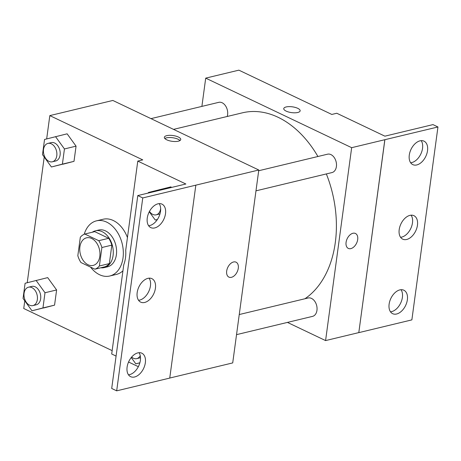 <?xml version="1.0" encoding="UTF-8"?>
<svg xmlns="http://www.w3.org/2000/svg" width="461" height="461" viewBox="0 0 461 461"><rect width="100%" height="100%" fill="white"/><g stroke="black" fill="none" stroke-linecap="round" stroke-linejoin="round"><path stroke-width="0.69" d="M91.635 238.464A14.182 9.819 76.5 0 1 99.933 252.882A14.182 9.819 76.5 0 1 93.174 265.409A14.182 9.819 76.5 0 1 80.306 253.913A14.182 9.819 76.5 0 1 86.541 237.824A14.182 9.819 76.5 0 1 91.635 238.464M80.323 237.254L77.828 255.705A18.307 12.678 76.5 0 0 80.952 262.54L94.914 269.189A18.307 12.678 76.5 0 0 99.392 265.98L101.887 247.522A18.307 12.678 76.5 0 0 98.763 240.694L84.801 234.038A18.307 12.678 76.5 0 0 80.323 237.254M99.392 265.98L109.343 263.588L111.839 245.131L101.887 247.522M98.763 240.694L108.715 238.302L94.753 231.647L84.801 234.038M108.715 238.302A18.307 12.678 76.5 0 1 111.839 245.131M109.343 263.588A18.307 12.678 76.5 0 1 104.86 266.798L94.914 269.189M100.786 267.778A18.913 13.098 -103.5 0 0 104.226 267.611A18.913 13.098 -103.5 0 0 113.078 255.544A18.913 13.098 -103.5 0 0 95.387 230.834A18.913 13.098 -103.5 0 0 92.246 232.252M95.387 230.834L98.706 230.039A18.913 13.098 76.5 0 1 105.494 230.892A18.913 13.098 76.5 0 1 116.391 254.749A18.913 13.098 76.5 0 1 107.546 266.815L104.226 267.611M84.219 234.263A28.369 19.644 76.5 0 1 96.493 220.842A28.369 19.644 76.5 0 1 106.681 222.121A28.369 19.644 76.5 0 1 123.277 250.957A28.369 19.644 76.5 0 1 109.753 276.006A28.369 19.644 76.5 0 1 90.587 267.132M96.493 220.842L103.126 219.246A28.369 19.644 76.5 0 1 113.314 220.525A28.369 19.644 76.5 0 1 127.438 237.576M122.949 270.797A28.369 19.644 76.5 0 1 116.391 274.416L109.753 276.006M169.752 378.043L232.713 362.911L258.794 170.005L142.76 197.936L137.787 195.568L185.875 184.002L137.781 161.085L142.754 159.886L49.823 115.607L46.67 138.911M44.221 157.04L27.228 282.714M24.779 300.843L23.742 308.507L112.15 350.637M51.419 166.986L74.002 161.344L76.059 146.154L67.133 133.823L44.544 139.464L42.493 154.648L51.419 166.986L62.396 164.133L64.448 148.949L55.522 136.612M31.976 310.789L54.559 305.147L56.617 289.957L47.69 277.62L25.101 283.267L23.05 298.451L31.976 310.789L42.954 307.936L45.005 292.747L36.079 280.415M178.355 141.187A8.275 2.922 -172.3 0 1 169.227 140.72A8.275 2.922 -172.3 0 1 164.352 137.315A8.275 2.922 -172.3 0 1 172.938 135.528A8.275 2.922 -172.3 0 1 180.752 139.527A8.275 2.922 -172.3 0 1 178.355 141.187M258.794 170.005L112.841 100.458L49.823 115.607M228.927 277.119A8.275 5.209 115.5 0 0 238.285 268.25A8.275 5.209 -64.5 0 1 228.927 277.119A8.275 5.209 -64.5 0 1 227.786 267.409A8.275 5.209 -64.5 0 1 236.044 262.176A8.275 5.209 -64.5 0 1 238.291 268.25A8.275 5.209 115.5 0 0 236.044 262.176M137.787 195.568L111.7 388.467L116.679 390.842L169.746 378.083L195.827 185.178M137.781 161.085L125.72 250.271A29.504 20.428 76.5 0 1 123.755 264.798L111.7 353.99L116.08 356.076M128.561 362.023L138.34 366.685M179.98 140.547A8.275 2.922 7.7 0 0 172.645 137.735A8.275 2.922 7.7 0 0 164.825 138.502M142.76 197.936L116.679 390.842M154.752 227.924A13 8.183 115.5 0 0 164.871 216.555A13 8.183 115.5 0 0 161.972 204.131A13 8.183 115.5 0 0 148.995 212.348A13 8.183 115.5 0 0 150.787 227.607A13 8.183 115.5 0 0 154.752 227.924M134.595 376.989A13 8.183 115.5 0 0 144.714 365.613A13 8.183 115.5 0 0 141.821 353.195A13 8.183 115.5 0 0 128.838 361.412A13 8.183 115.5 0 0 130.63 376.672A13 8.183 115.5 0 0 134.595 376.989M144.673 302.456A13 8.183 115.5 0 0 154.792 291.087A13 8.183 115.5 0 0 151.894 278.663A13 8.183 115.5 0 0 138.917 286.88A13 8.183 115.5 0 0 140.709 302.139A13 8.183 115.5 0 0 144.673 302.456M170.956 186.861L171.406 187.483L170.956 186.861L148.373 192.502L148.298 193.038M148.626 225.734A13 8.183 115.5 0 0 149.773 225.556A13 8.183 115.5 0 0 159.131 216.261A13 8.183 115.5 0 0 159.16 203.635M128.469 374.799A13 8.183 115.5 0 0 129.622 374.62A13 8.183 115.5 0 0 138.98 365.325A13 8.183 115.5 0 0 139.003 352.694M138.548 300.267A13 8.183 115.5 0 0 139.695 300.088A13 8.183 115.5 0 0 149.059 290.793A13 8.183 115.5 0 0 149.082 278.162M173.538 129.38L242.44 112.818A99.288 68.752 76.5 0 1 278.092 117.29A99.288 68.752 76.5 0 1 317.917 156.504M326.353 173.93A99.288 68.752 76.5 0 1 304.917 298.757M227.198 116.483A9.456 6.546 -103.5 0 0 222.15 102.768A9.456 6.546 -103.5 0 0 218.756 102.342L150.983 118.633M239.253 314.54L308.115 297.99A9.456 6.546 76.5 0 1 311.509 298.417A9.456 6.546 76.5 0 1 317.041 308.023A9.456 6.546 76.5 0 1 312.535 316.379L236.533 334.646M258.696 170.743L327.558 154.187A9.456 6.546 76.5 0 1 330.952 154.614A9.456 6.546 76.5 0 1 336.484 164.225A9.456 6.546 76.5 0 1 331.978 172.575L255.976 190.842M287.439 322.412L325.581 340.587L351.662 147.681L205.71 78.134L201.889 106.399M348.326 248.416A8.275 5.209 115.5 0 0 357.69 239.547A8.275 5.209 -64.5 0 1 348.326 248.416A8.275 5.209 -64.5 0 1 347.185 238.706A8.275 5.209 -64.5 0 1 355.448 233.473A8.275 5.209 -64.5 0 1 357.69 239.547A8.275 5.209 115.5 0 0 355.448 233.473M205.71 78.134L238.879 70.158L331.811 114.443L336.784 113.25L384.883 136.168L432.977 124.608L437.95 126.977L411.869 319.882L358.802 332.64L384.831 139.706L351.662 147.681M358.75 332.612L325.581 340.587M297.76 112.484A8.275 2.922 -172.3 0 1 288.632 112.017A8.275 2.922 -172.3 0 1 283.751 108.612A8.275 2.922 -172.3 0 1 292.343 106.825A8.275 2.922 -172.3 0 1 300.151 110.824A8.275 2.922 -172.3 0 1 297.76 112.484M437.95 126.977L384.831 139.706M300.151 110.83A8.275 2.922 7.7 0 0 292.343 106.831A8.275 2.922 7.7 0 0 283.751 108.612M406.694 239.472A13 8.183 115.5 0 0 416.813 228.097A13 8.183 115.5 0 0 413.92 215.679A13 8.183 115.5 0 0 400.937 223.896A13 8.183 115.5 0 0 402.73 239.155A13 8.183 115.5 0 0 406.694 239.472M399.877 289.888A13 8.183 115.5 0 0 389.758 301.264A13 8.183 115.5 0 0 392.657 313.687A13 8.183 115.5 0 0 405.634 305.464A13 8.183 115.5 0 0 403.842 290.211A13 8.183 115.5 0 0 399.877 289.888M420.034 140.83A13 8.183 115.5 0 0 409.915 152.205A13 8.183 115.5 0 0 412.808 164.623A13 8.183 115.5 0 0 425.791 156.406A13 8.183 115.5 0 0 423.993 141.147A13 8.183 115.5 0 0 420.034 140.83M358.802 332.64L384.883 139.735M400.569 237.282A13 8.183 115.5 0 0 401.721 237.104A13 8.183 115.5 0 0 411.079 227.809A13 8.183 115.5 0 0 411.103 215.178M390.496 311.815A13 8.183 115.5 0 0 400.661 303.096A13 8.183 115.5 0 0 401.03 289.71M410.647 162.75A13 8.183 115.5 0 0 420.812 154.032A13 8.183 115.5 0 0 421.181 140.645M47.944 143.4L51.263 142.605A9.456 6.546 76.5 0 1 54.657 143.031A9.456 6.546 76.5 0 1 60.189 152.643A9.456 6.546 76.5 0 1 55.683 160.993L52.364 161.788A9.456 6.546 76.5 0 1 43.789 154.124A9.456 6.546 76.5 0 1 47.944 143.4A9.456 6.546 76.5 0 1 51.338 143.826A9.456 6.546 76.5 0 1 56.87 153.438A9.456 6.546 76.5 0 1 52.364 161.788M63.024 164.197L74.002 161.344L62.396 164.133M74.002 161.344L76.059 146.154L64.448 148.949M76.059 146.154L67.133 133.823M28.501 287.203L31.821 286.408A9.456 6.546 76.5 0 1 35.215 286.834A9.456 6.546 76.5 0 1 40.747 296.44A9.456 6.546 76.5 0 1 36.24 304.796L32.921 305.591A9.456 6.546 76.5 0 1 24.347 297.927A9.456 6.546 76.5 0 1 28.501 287.203A9.456 6.546 76.5 0 1 31.895 287.629A9.456 6.546 76.5 0 1 37.427 297.241A9.456 6.546 76.5 0 1 32.921 305.591M43.582 307.994L54.559 305.147L42.954 307.936M54.559 305.147L56.617 289.957L45.005 292.747M56.617 289.957L47.69 277.62M149.278 211.778L155.242 220.03L157.414 219.465M159.8 190.272L159.35 189.655M159.979 213.892A9.456 6.546 76.5 0 1 159.506 214.037L156.187 214.832A9.456 6.546 76.5 0 1 149.468 211.415M157.38 219.511L155.242 220.03M160.653 208.493A9.456 6.546 76.5 0 1 156.187 214.832M131.252 357.54L135.799 363.827L139.879 362.772M140.501 357.707A9.456 6.546 76.5 0 1 140.063 357.834L136.744 358.635A9.456 6.546 76.5 0 1 131.644 357.068M139.85 362.853L135.799 363.827M140.248 355.65A9.456 6.546 76.5 0 1 136.744 358.635"/></g></svg>
